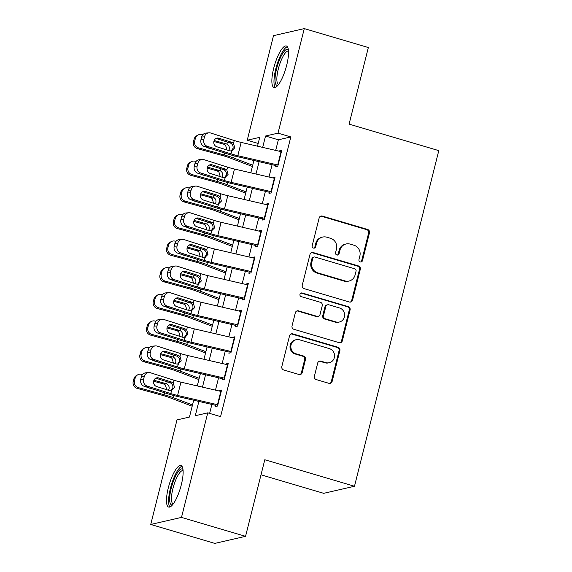 <?xml version="1.0" encoding="UTF-8"?>
<svg xmlns="http://www.w3.org/2000/svg" width="572" height="572" viewBox="0 0 572 572"><rect width="100%" height="100%" fill="white"/><g stroke="black" fill="none" stroke-linecap="round" stroke-linejoin="round"><path stroke-width="0.86" d="M360.267 261.912A1.909 1.816 77.1 0 0 362.484 260.603L369.462 232.825A2.724 2.595 77.1 0 0 367.603 229.465L322.329 216.08A2.724 2.595 77.1 0 0 319.155 217.953L312.176 245.731A1.909 1.816 77.1 0 0 314.364 248.112A1.909 1.816 77.1 0 0 315.701 246.775L316.602 243.179A8.716 8.294 77.1 0 1 322.701 237.058A8.716 8.294 77.1 0 1 326.755 237.194L330.523 238.309A8.716 8.294 77.1 0 1 336.472 249.049L335.571 252.645A1.909 1.816 77.1 0 0 337.759 255.026A1.909 1.816 77.1 0 0 339.089 253.689L339.997 250.093A8.716 8.294 77.1 0 1 346.096 243.972A8.716 8.294 77.1 0 1 350.143 244.108L353.918 245.224A8.716 8.294 77.1 0 1 359.867 255.97L358.966 259.559A1.909 1.816 77.1 0 0 360.267 261.912M360.725 261.983A1.909 1.816 77.1 0 0 361.654 260.796L368.633 233.011A2.724 2.595 77.1 0 0 366.774 229.658L321.5 216.273A2.724 2.595 77.1 0 0 320.656 216.173M313.935 248.155A1.909 1.816 77.1 0 0 314.865 246.968L315.773 243.372L316.602 243.179M337.33 255.069A1.909 1.816 77.1 0 0 338.259 253.882L339.16 250.286L339.997 250.093M168.325 487.794A21.65 5.863 106.5 0 1 180.945 465.536A21.65 5.863 106.5 0 1 181.295 484.813A21.65 5.863 106.5 0 1 168.668 507.064A21.65 5.863 106.5 0 1 168.325 487.794M273.702 68.254A21.65 5.863 106.5 0 1 286.329 45.996A21.65 5.863 106.5 0 1 286.679 65.272A21.65 5.863 106.5 0 1 274.052 87.523A21.65 5.863 106.5 0 1 273.702 68.254M314.393 376.226A2.724 2.595 77.1 0 0 316.252 379.579L328.957 383.333A2.724 2.595 77.1 0 0 332.125 381.467L339.875 350.615A2.724 2.595 77.1 0 0 338.016 347.254L292.742 333.869A2.724 2.595 77.1 0 0 289.568 335.743L281.817 366.595A2.724 2.595 77.1 0 0 283.676 369.955L299.02 374.488A2.724 2.595 77.1 0 0 302.195 372.615L305.512 359.416A2.724 2.595 77.1 0 0 303.653 356.056L296.046 353.803A7.286 6.935 77.1 0 1 296.167 339.711A7.286 6.935 77.1 0 1 299.556 339.818L329.365 348.627A7.286 6.935 77.1 0 1 329.236 362.727A7.286 6.935 77.1 0 1 325.847 362.619L320.885 361.147A2.724 2.595 77.1 0 0 317.71 363.02L314.393 376.226M258.187 143.45L247.24 140.219L273.502 35.664L304.275 28.6L368.339 47.54L349.099 124.117L438.788 150.629L354.483 486.264L264.793 459.752L245.56 536.336L181.496 517.395L150.729 524.46L176.991 419.912L189.461 417.045L193.686 400.228M304.275 28.6L278.013 133.154L265.537 136.014L262.684 147.39M198.87 401.43L195.281 415.708L207.758 412.848L220.57 416.631L290.826 136.937L278.013 133.154M207.758 412.848L181.496 517.395M349.378 302.023A2.724 2.595 77.1 0 0 352.552 300.15L360.303 269.298A2.724 2.595 77.1 0 0 358.444 265.937L313.17 252.552A2.724 2.595 77.1 0 0 309.995 254.426L302.245 285.278A2.724 2.595 77.1 0 0 304.104 288.638L349.378 302.023M350.085 309.952L342.335 340.805A2.724 2.595 77.1 0 1 339.167 342.678L293.894 329.293A2.724 2.595 77.1 0 1 292.035 325.94L295.352 312.734A2.724 2.595 77.1 0 1 298.52 310.861L316.881 316.287A2.724 2.595 77.1 0 0 320.055 314.421L322.258 305.662A2.724 2.595 77.1 0 0 320.399 302.302L301.28 296.653A1.909 1.816 77.1 0 1 301.315 292.964A1.909 1.816 77.1 0 1 302.202 292.993L348.226 306.599A2.724 2.595 77.1 0 1 350.085 309.952L349.256 310.146L341.505 340.998L342.335 340.805M276.233 164.622L275.69 166.774L277.77 166.295L281.781 150.307L279.708 150.786L279.572 151.301M269.541 191.262L268.997 193.407L271.078 192.928L275.096 176.948L273.016 177.427L272.887 177.942M262.848 217.896L262.312 220.048L264.386 219.569L268.404 203.589L266.323 204.061L266.195 204.576M256.156 244.537L255.62 246.682L257.693 246.203L261.711 230.223L259.631 230.702L259.502 231.217M249.463 271.171L248.927 273.323L251.008 272.844L255.019 256.864L252.938 257.336L252.81 257.85M242.778 297.812L242.235 299.957L244.315 299.478L248.327 283.498L246.253 283.977L246.124 284.491M236.086 324.446L235.542 326.598L237.623 326.119L241.641 310.138L239.561 310.61L239.432 311.132M229.393 351.086L228.857 353.231L230.931 352.752L234.949 336.772L232.868 337.251L232.74 337.766M222.701 377.72L222.165 379.872L224.245 379.393L228.257 363.413L226.176 363.885L226.047 364.407M290.826 136.937L278.349 139.804L275.69 150.4M272.093 164.707L268.997 177.041M265.401 191.341L262.305 203.675M258.716 217.982L255.612 230.316M252.023 244.616L248.927 256.95M245.331 271.257L242.235 283.59M238.638 297.898L235.542 310.224M231.953 324.531L228.85 336.865M225.261 351.172L222.158 363.506M218.568 377.806L215.472 390.14M211.876 404.447L209.631 413.399M216.009 404.361L215.472 406.506L217.553 406.034L221.564 390.047L219.484 390.526L219.355 391.041M261.018 474.796L323.716 493.329L354.483 486.264M245.56 536.336L214.793 543.4L150.729 524.46M257.5 146.189L259.717 137.351L247.24 140.219M197.283 385.921L200.379 373.587M203.968 359.287L207.071 346.954M210.66 332.647L213.756 320.313M217.353 306.013L220.449 293.679M224.045 279.372L227.141 267.038M230.738 252.738L233.834 240.404M237.423 226.097L240.526 213.764M244.115 199.464L247.211 187.13M250.808 172.823L253.904 160.489M259.087 161.69L255.991 174.024M252.395 188.331L249.299 200.665M245.71 214.965L242.607 227.298M239.017 241.606L235.914 253.939M232.325 268.239L229.229 280.573M225.633 294.88L222.537 307.214M218.94 321.514L215.844 333.848M212.255 348.155L209.152 360.489M205.562 374.789L202.467 387.122M278.349 139.804L265.537 136.014M279.708 150.786L281.531 151.33M273.016 177.427L274.839 177.964M266.323 204.061L268.146 204.604M259.631 230.702L261.454 231.238M252.938 257.336L254.762 257.879M246.253 283.977L248.076 284.513M239.561 310.61L241.384 311.154M232.868 337.251L234.692 337.787M226.176 363.885L227.999 364.428M219.484 390.526L221.314 391.062M346.096 243.972L345.259 244.165A8.716 8.294 77.1 0 0 339.16 250.286M322.701 237.058L321.872 237.251A8.716 8.294 77.1 0 0 315.773 243.372M350.221 302.123A2.724 2.595 77.1 0 0 351.723 300.343L359.466 269.491A2.724 2.595 77.1 0 0 357.607 266.13L312.333 252.745A2.724 2.595 77.1 0 0 311.49 252.645M356.056 271.135A1.909 1.816 77.1 0 0 354.754 268.783L315.015 257.035A1.909 1.816 77.1 0 0 312.791 258.344L311.84 262.133A8.716 8.294 77.1 0 0 317.789 272.88L344.952 280.909A8.716 8.294 77.1 0 0 349.006 281.045A8.716 8.294 77.1 0 0 355.105 274.925L356.056 271.135M314.128 257.007L313.299 257.193A1.909 1.816 77.1 0 0 311.962 258.537L312.791 258.344M349.006 281.045L348.176 281.231A8.716 8.294 77.1 0 1 344.122 281.102L316.959 273.073A8.716 8.294 77.1 0 1 311.011 262.326L311.962 258.537M340.011 342.778A2.724 2.595 77.1 0 0 341.505 340.998M318.146 316.33L317.317 316.523A2.724 2.595 77.1 0 1 316.051 316.48L297.69 311.054A2.724 2.595 77.1 0 0 296.847 310.953M349.256 310.146A2.724 2.595 77.1 0 0 347.397 306.785L301.365 293.179A1.909 1.816 77.1 0 0 300.908 293.107M335.936 321.922A7.286 6.935 77.1 0 0 344.644 315.151A7.286 6.935 77.1 0 0 339.446 307.936L328.95 304.826A2.724 2.595 77.1 0 0 325.775 306.699L323.573 315.458A2.724 2.595 77.1 0 0 325.432 318.818L335.936 321.922L335.106 322.115A7.286 6.935 77.1 0 0 338.495 322.222L339.325 322.029M327.685 304.79L326.848 304.976A2.724 2.595 77.1 0 0 324.946 306.892L325.775 306.699M335.106 322.115L324.603 319.012A2.724 2.595 77.1 0 1 322.744 315.651L324.946 306.892M329.236 362.727L328.407 362.92A7.286 6.935 77.1 0 1 325.018 362.805L320.048 361.34A2.724 2.595 77.1 0 0 319.205 361.239M296.167 339.711L295.338 339.897A7.286 6.935 77.1 0 0 295.209 353.997L296.046 353.803M299.864 374.588A2.724 2.595 77.1 0 0 301.365 372.808L304.676 359.602A2.724 2.595 77.1 0 0 302.817 356.249L295.209 353.997M329.794 383.44A2.724 2.595 77.1 0 0 331.295 381.653L339.046 350.8A2.724 2.595 77.1 0 0 337.187 347.447L291.913 334.062A2.724 2.595 77.1 0 0 291.069 333.962M216.28 138.531L230.037 142.907L231.824 142.328L218.883 138.217L216.059 138.445M202.745 134.813L201.987 134.606A5.548 5.427 60.6 0 0 195.359 138.474L194.101 139.189A5.548 5.427 -119.4 0 1 196.661 135.807L197.919 135.099M252.717 165.215L233.676 157.986A20.821 3.024 -165.9 0 0 224.188 154.948L198.641 147.926L197.383 148.634A5.548 5.427 -119.4 0 1 193.429 141.849L194.101 139.189M252.402 166.473L229.258 157.686A13.878 2.016 -165.9 0 0 222.93 155.655L197.383 148.634M214.157 140.512L226.912 144.101C228.9 145.259 229.679 146.983 229.25 149.263L228.707 150.543M193.429 141.849L194.687 141.141L195.359 138.474M194.687 141.141A5.548 5.427 60.6 0 0 198.641 147.926M207.414 147.512A4.44 4.347 -119.4 0 0 208.773 148.148L213.535 149.456M226.862 149.649L225.554 145.209L223.702 144.194L213.857 141.484M278.078 165.051A9.717 1.409 -165.9 0 0 277.692 164.958L237.816 155.72A13.878 2.016 14.1 0 1 230.895 153.825L207.364 146.346L204.497 146.582A5.548 5.055 -94.7 0 1 200.958 139.704L203.825 139.468A5.548 5.055 85.3 0 0 207.364 146.346M275.983 165.608L238.417 156.9A20.821 3.024 14.1 0 1 228.028 154.061L204.497 146.582M281.424 151.737A9.717 1.409 -165.9 0 0 281.038 151.644L241.162 142.399A13.878 2.016 14.1 0 1 234.241 140.512L210.71 133.026A5.548 5.055 85.3 0 0 208.916 132.818A5.548 5.055 85.3 0 0 204.49 136.801L203.825 139.468M231.102 151.029L233.004 148.405C233.39 146.132 232.64 144.401 230.752 143.215L230.037 142.907M204.49 136.801L201.63 137.037L200.958 139.704M201.63 137.037A5.548 5.055 -94.7 0 1 206.049 133.054L208.916 132.818M231.824 142.328L233.519 143.379L234.77 147.833L231.617 150.958L229.687 150.858L216.738 146.739A4.44 4.04 -94.7 0 1 213.914 141.234A4.44 4.04 -94.7 0 1 217.446 138.052A4.44 4.04 -94.7 0 1 218.883 138.217M232.01 150.851L230.895 153.825M277.935 85.285A18.74 5.076 106.5 0 1 276.626 68.654A18.74 5.076 106.5 0 1 288.374 49.986M288.474 51.115A17.353 4.698 -73.5 0 0 288.438 51.108A17.353 4.698 -73.5 0 0 278.328 68.94A17.353 4.698 -73.5 0 0 278.607 84.384A17.353 4.698 -73.5 0 0 278.635 84.391M287.33 46.747A21.514 5.827 -73.5 0 0 275.797 68.847A21.514 5.827 -73.5 0 0 275.304 87.437M172.551 504.826A18.74 5.076 106.5 0 1 170.213 493.121A18.74 5.076 106.5 0 1 177.964 471.979A18.74 5.076 106.5 0 1 182.99 469.526M183.09 470.656A17.353 4.698 -73.5 0 0 183.061 470.649A17.353 4.698 -73.5 0 0 179.165 473.466A17.353 4.698 -73.5 0 0 172.258 491.541A17.353 4.698 -73.5 0 0 173.223 503.925A17.353 4.698 -73.5 0 0 173.259 503.932M181.946 466.287A21.514 5.827 -73.5 0 0 178.128 469.769A21.514 5.827 -73.5 0 0 169.92 490.497A21.514 5.827 -73.5 0 0 169.92 506.978M196.053 161.447L195.295 161.24A5.548 5.427 60.6 0 0 188.667 165.115L187.409 165.823A5.548 5.427 -119.4 0 1 189.968 162.448L191.234 161.733M246.024 191.856L226.984 184.627A20.821 3.024 -165.9 0 0 217.496 181.581L191.956 174.56L190.69 175.275A5.548 5.427 -119.4 0 1 186.737 168.49L187.409 165.823M245.71 193.114L222.565 184.32A13.878 2.016 -165.9 0 0 216.237 182.296L190.69 175.275M207.464 167.153L220.22 170.735C222.208 171.9 222.987 173.623 222.558 175.904L222.015 177.184M186.737 168.49L187.995 167.782L188.667 165.115M187.995 167.782A5.548 5.427 60.6 0 0 191.956 174.56M200.722 174.145A4.44 4.347 -119.4 0 0 202.08 174.782L206.842 176.09M220.17 176.29L218.862 171.843L217.017 170.835L207.164 168.125M189.361 188.088L188.61 187.881A5.548 5.427 60.6 0 0 181.975 191.756L180.716 192.464A5.548 5.427 -119.4 0 1 183.283 189.082L184.542 188.374M239.332 218.497L220.292 211.261A20.821 3.024 -165.9 0 0 210.803 208.222L185.264 201.201L184.005 201.909A5.548 5.427 -119.4 0 1 180.044 195.123L180.716 192.464M239.017 219.748L215.873 210.961A13.878 2.016 -165.9 0 0 209.545 208.93L184.005 201.909M200.772 193.786L213.528 197.376C215.522 198.534 216.302 200.257 215.866 202.538L215.329 203.818M180.044 195.123L181.31 194.416L181.975 191.756M181.31 194.416A5.548 5.427 60.6 0 0 185.264 201.201M194.037 200.786A4.44 4.347 -119.4 0 0 195.388 201.423L200.15 202.731M213.478 202.924L212.169 198.484L210.324 197.469L200.472 194.759M182.675 214.729L181.917 214.514A5.548 5.427 60.6 0 0 175.282 218.39L174.024 219.097A5.548 5.427 -119.4 0 1 176.591 215.723L177.849 215.008M232.647 245.131L213.606 237.902A20.821 3.024 -165.9 0 0 204.118 234.856L178.571 227.835L177.313 228.55A5.548 5.427 -119.4 0 1 173.359 221.764L174.024 219.097M232.332 246.389L209.18 237.595A13.878 2.016 -165.9 0 0 202.853 235.571L177.313 228.55M194.087 220.427L206.842 224.01C208.83 225.175 209.609 226.898 209.18 229.179L208.637 230.459M173.359 221.764L174.617 221.057L175.282 218.39M174.617 221.057A5.548 5.427 60.6 0 0 178.571 227.835M187.344 227.42A4.44 4.347 -119.4 0 0 188.703 228.056L193.465 229.365M206.785 229.565L205.477 225.118L203.632 224.11L193.779 221.4M175.983 241.363L175.225 241.155A5.548 5.427 60.6 0 0 168.597 245.03L167.331 245.738A5.548 5.427 -119.4 0 1 169.898 242.356L171.157 241.649M225.954 271.772L206.914 264.536A20.821 3.024 -165.9 0 0 197.426 261.497L171.879 254.476L170.62 255.183A5.548 5.427 -119.4 0 1 166.666 248.405L167.331 245.738M225.64 273.023L202.488 264.235A13.878 2.016 -165.9 0 0 196.167 262.205L170.62 255.183M187.394 247.061L200.15 250.65C202.138 251.809 202.917 253.532 202.488 255.82L201.945 257.093M166.666 248.405L167.925 247.69L168.597 245.03M167.925 247.69A5.548 5.427 60.6 0 0 171.879 254.476M180.652 254.061A4.44 4.347 -119.4 0 0 182.01 254.697L186.772 256.006M200.1 256.199L198.791 251.759L196.94 250.743L187.094 248.033M271.393 191.692A9.717 1.409 -165.9 0 0 270.999 191.599L231.131 182.354A13.878 2.016 14.1 0 1 224.203 180.466L200.672 172.98L197.805 173.216A5.548 5.055 -94.7 0 1 194.265 166.338L197.133 166.102A5.548 5.055 85.3 0 0 200.672 172.98M269.29 192.242L231.724 183.533A20.821 3.024 14.1 0 1 221.335 180.702L197.805 173.216M274.739 178.371A9.717 1.409 -165.9 0 0 274.345 178.278L234.47 169.033A13.878 2.016 14.1 0 1 227.549 167.146L204.018 159.66A5.548 5.055 85.3 0 0 202.223 159.459A5.548 5.055 85.3 0 0 197.805 163.442L197.133 166.102M224.41 177.663L226.319 175.039C226.698 172.773 225.947 171.042 224.06 169.855L223.345 169.548L225.132 168.969L212.191 164.85L209.366 165.086L223.345 169.548M197.805 163.442L194.938 163.678L194.265 166.338M194.938 163.678A5.548 5.055 -94.7 0 1 199.356 159.695L202.223 159.459M225.132 168.969L226.827 170.013L228.078 174.474L224.925 177.599L222.994 177.492L210.053 173.373A4.44 4.04 -94.7 0 1 207.221 167.875A4.44 4.04 -94.7 0 1 210.753 164.686A4.44 4.04 -94.7 0 1 212.191 164.85M225.318 177.492L224.203 180.466M264.7 218.325A9.717 1.409 -165.9 0 0 264.307 218.239L224.438 208.994A13.878 2.016 14.1 0 1 217.51 207.1L193.98 199.621L191.112 199.857A5.548 5.055 -94.7 0 1 187.573 192.978L190.44 192.743A5.548 5.055 85.3 0 0 193.98 199.621M262.598 218.883L225.032 210.174A20.821 3.024 14.1 0 1 214.643 207.336L191.112 199.857M268.046 205.012A9.717 1.409 -165.9 0 0 267.653 204.919L227.785 195.674A13.878 2.016 14.1 0 1 220.856 193.786L197.326 186.3A5.548 5.055 85.3 0 0 195.531 186.093A5.548 5.055 85.3 0 0 191.112 190.076L190.44 192.743M217.718 204.304L219.627 201.68C220.005 199.406 219.255 197.676 217.374 196.489L216.652 196.182L218.447 195.603L205.498 191.491L202.674 191.72L216.652 196.182M191.112 190.076L188.245 190.312L187.573 192.978M188.245 190.312A5.548 5.055 -94.7 0 1 192.664 186.329L195.531 186.093M218.447 195.603L220.134 196.654L221.385 201.108L218.232 204.233L216.302 204.132L203.36 200.014A4.44 4.04 -94.7 0 1 200.529 194.509A4.44 4.04 -94.7 0 1 204.068 191.327A4.44 4.04 -94.7 0 1 205.498 191.491M218.633 204.125L217.51 207.1M258.008 244.966A9.717 1.409 -165.9 0 0 257.615 244.873L217.746 235.628A13.878 2.016 14.1 0 1 210.818 233.741L187.287 226.255L184.42 226.491A5.548 5.055 -94.7 0 1 180.888 219.612L183.748 219.376A5.548 5.055 85.3 0 0 187.287 226.255M255.913 245.524L218.34 236.808A20.821 3.024 14.1 0 1 207.958 233.977L184.42 226.491M261.354 231.646A9.717 1.409 -165.9 0 0 260.961 231.553L221.092 222.308A13.878 2.016 14.1 0 1 214.164 220.42L190.633 212.934A5.548 5.055 85.3 0 0 188.839 212.734A5.548 5.055 85.3 0 0 184.42 216.716L183.748 219.376M211.025 230.938L212.934 228.314C213.32 226.047 212.562 224.317 210.682 223.13L209.96 222.823L211.754 222.243L198.813 218.125L195.982 218.361L209.96 222.823M184.42 216.716L181.553 216.952L180.888 219.612M181.553 216.952A5.548 5.055 -94.7 0 1 185.972 212.97L188.839 212.734M211.754 222.243L213.449 223.287L214.7 227.749L211.54 230.873L209.609 230.766L196.668 226.648A4.44 4.04 -94.7 0 1 193.837 221.149A4.44 4.04 -94.7 0 1 197.376 217.961A4.44 4.04 -94.7 0 1 198.813 218.125M211.94 230.766L210.818 233.741M251.315 271.6A9.717 1.409 -165.9 0 0 250.922 271.514L211.054 262.269A13.878 2.016 14.1 0 1 204.132 260.374L180.595 252.895L177.735 253.131A5.548 5.055 -94.7 0 1 174.195 246.253L177.063 246.017A5.548 5.055 85.3 0 0 180.595 252.895M249.22 272.158L211.654 263.449A20.821 3.024 14.1 0 1 201.265 260.618L177.735 253.131M254.662 258.287A9.717 1.409 -165.9 0 0 254.268 258.194L214.4 248.949A13.878 2.016 14.1 0 1 207.479 247.061L183.941 239.575A5.548 5.055 85.3 0 0 182.146 239.368A5.548 5.055 85.3 0 0 177.728 243.35L177.063 246.017M204.34 257.579L206.242 254.955C206.628 252.681 205.877 250.951 203.989 249.764L203.267 249.456L205.062 248.877L192.12 244.766L189.296 244.995M177.728 243.35L174.86 243.586L174.195 246.253M174.86 243.586A5.548 5.055 -94.7 0 1 179.286 239.604L182.146 239.368M189.275 245.009L203.267 249.456M205.062 248.877L206.757 249.928L208.008 254.383L204.847 257.507L202.917 257.407L189.975 253.289A4.44 4.04 -94.7 0 1 187.144 247.783A4.44 4.04 -94.7 0 1 190.683 244.602A4.44 4.04 -94.7 0 1 192.12 244.766M205.248 257.4L204.132 260.374M169.291 268.003L168.533 267.789A5.548 5.427 60.6 0 0 161.905 271.664L160.646 272.379A5.548 5.427 -119.4 0 1 163.206 268.997L164.464 268.282M219.262 298.405L200.221 291.177A20.821 3.024 -165.9 0 0 190.733 288.131L165.186 281.109L163.928 281.824A5.548 5.427 -119.4 0 1 159.974 275.039L160.646 272.379M218.947 299.664L195.803 290.869A13.878 2.016 -165.9 0 0 189.475 288.846L163.928 281.824M180.702 273.702L193.458 277.284C195.445 278.45 196.225 280.173 195.796 282.454L195.252 283.733M159.974 275.039L161.232 274.331L161.905 271.664M161.232 274.331A5.548 5.427 60.6 0 0 165.186 281.109M173.959 280.695A4.44 4.347 -119.4 0 0 175.318 281.331L180.08 282.639M193.407 282.84L192.099 278.392L190.247 277.384L180.402 274.674M244.623 298.241A9.717 1.409 -165.9 0 0 244.237 298.148L204.361 288.903A13.878 2.016 14.1 0 1 197.44 287.015L173.909 279.529L171.042 279.765A5.548 5.055 -94.7 0 1 167.503 272.887L170.37 272.651A5.548 5.055 85.3 0 0 173.909 279.529M242.528 298.798L204.962 290.083A20.821 3.024 14.1 0 1 194.573 287.251L171.042 279.765M247.969 284.92A9.717 1.409 -165.9 0 0 247.583 284.827L207.707 275.59A13.878 2.016 14.1 0 1 200.786 273.695L177.256 266.209A5.548 5.055 85.3 0 0 175.461 266.009A5.548 5.055 85.3 0 0 171.035 269.991L170.37 272.651M197.647 284.212L199.549 281.588C199.935 279.322 199.185 277.592 197.297 276.405L196.582 276.097L198.37 275.518L185.428 271.4L182.604 271.636M171.035 269.991L168.175 270.227L167.503 272.887M168.175 270.227A5.548 5.055 -94.7 0 1 172.594 266.245L175.461 266.009M182.582 271.643L196.582 276.097M198.37 275.518L200.064 276.569L201.315 281.024L198.162 284.148L196.232 284.041L183.283 279.923A4.44 4.04 -94.7 0 1 180.459 274.424A4.44 4.04 -94.7 0 1 183.991 271.235A4.44 4.04 -94.7 0 1 185.428 271.4M198.555 284.041L197.44 287.015M176.133 298.355L189.89 302.731L191.677 302.152L178.736 298.041L175.911 298.269M162.598 294.637L161.84 294.43A5.548 5.427 60.6 0 0 155.212 298.305L153.954 299.013A5.548 5.427 -119.4 0 1 156.513 295.631L157.779 294.923M212.57 325.046L193.529 317.81A20.821 3.024 -165.9 0 0 184.041 314.772L158.501 307.75L157.236 308.458A5.548 5.427 -119.4 0 1 153.282 301.68L153.954 299.013M212.255 326.297L189.11 317.51A13.878 2.016 -165.9 0 0 182.783 315.479L157.236 308.458M174.01 300.336L186.765 303.925C188.753 305.083 189.532 306.807 189.103 309.094L188.56 310.367M153.282 301.68L154.54 300.965L155.212 298.305M154.54 300.965A5.548 5.427 60.6 0 0 158.501 307.75M167.267 307.336A4.44 4.347 -119.4 0 0 168.626 307.972L173.387 309.28M186.715 309.473L185.407 305.033L183.562 304.018L173.709 301.315M237.938 324.875A9.717 1.409 -165.9 0 0 237.544 324.789L197.676 315.544A13.878 2.016 14.1 0 1 190.748 313.656L167.217 306.17L164.35 306.406A5.548 5.055 -94.7 0 1 160.811 299.528L163.678 299.292A5.548 5.055 85.3 0 0 167.217 306.17M235.836 325.432L198.269 316.724A20.821 3.024 14.1 0 1 187.881 313.892L164.35 306.406M241.284 311.561A9.717 1.409 -165.9 0 0 240.891 311.468L201.022 302.223A13.878 2.016 14.1 0 1 194.094 300.336L170.563 292.85A5.548 5.055 85.3 0 0 168.769 292.642A5.548 5.055 85.3 0 0 164.35 296.625L163.678 299.292M190.955 310.853L192.864 308.229C193.243 305.956 192.492 304.225 190.605 303.046L189.89 302.731M164.35 296.625L161.483 296.861L160.811 299.528M161.483 296.861A5.548 5.055 -94.7 0 1 165.901 292.878L168.769 292.642M191.677 302.152L193.372 303.203L194.623 307.657L191.47 310.782L189.539 310.682L176.598 306.563A4.44 4.04 -94.7 0 1 173.766 301.058A4.44 4.04 -94.7 0 1 177.299 297.876A4.44 4.04 -94.7 0 1 178.736 298.041M191.87 310.675L190.748 313.656M169.441 324.996L183.197 329.372L184.992 328.793L172.043 324.674L169.219 324.91M155.906 321.278L155.155 321.071A5.548 5.427 60.6 0 0 148.52 324.939L147.261 325.654A5.548 5.427 -119.4 0 1 149.828 322.272L151.087 321.557M205.884 351.68L186.844 344.451A20.821 3.024 -165.9 0 0 177.349 341.405L151.809 334.384L150.55 335.099A5.548 5.427 -119.4 0 1 146.596 328.314L147.261 325.654M205.562 352.938L182.418 344.144A13.878 2.016 -165.9 0 0 176.09 342.12L150.55 335.099M167.317 326.977L180.073 330.559C182.068 331.724 182.847 333.447 182.411 335.728L181.875 337.008M146.596 328.314L147.855 327.606L148.52 324.939M147.855 327.606A5.548 5.427 60.6 0 0 151.809 334.384M160.582 333.969A4.44 4.347 -119.4 0 0 161.94 334.606L166.695 335.914M180.023 336.114L178.714 331.667L176.87 330.659L167.017 327.949M231.245 351.515A9.717 1.409 -165.9 0 0 230.852 351.422L190.984 342.178A13.878 2.016 14.1 0 1 184.055 340.29L160.525 332.804L157.657 333.04A5.548 5.055 -94.7 0 1 154.125 326.162L156.985 325.926A5.548 5.055 85.3 0 0 160.525 332.804M229.143 352.073L191.577 343.364A20.821 3.024 14.1 0 1 181.195 340.526L157.657 333.04M234.591 338.195A9.717 1.409 -165.9 0 0 234.198 338.102L194.33 328.864A13.878 2.016 14.1 0 1 187.401 326.969L163.871 319.491A5.548 5.055 85.3 0 0 162.076 319.283A5.548 5.055 85.3 0 0 157.657 323.266L156.985 325.926M184.263 337.494L186.172 334.863C186.551 332.597 185.8 330.866 183.919 329.679L183.197 329.372M157.657 323.266L154.79 323.502L154.125 326.162M154.79 323.502A5.548 5.055 -94.7 0 1 159.209 319.519L162.076 319.283M184.992 328.793L186.679 329.844L187.931 334.298L184.777 337.423L182.847 337.316L169.905 333.197A4.44 4.04 -94.7 0 1 167.074 327.699A4.44 4.04 -94.7 0 1 170.613 324.51A4.44 4.04 -94.7 0 1 172.043 324.674M185.178 337.316L184.055 340.29M149.22 347.912L148.463 347.704A5.548 5.427 60.6 0 0 141.827 351.58L140.569 352.288A5.548 5.427 -119.4 0 1 143.136 348.906L144.394 348.198M199.192 378.321L180.151 371.085A20.821 3.024 -165.9 0 0 170.663 368.046L145.116 361.025L143.858 361.733A5.548 5.427 -119.4 0 1 139.904 354.955L140.569 352.288M198.877 379.572L175.726 370.785A13.878 2.016 -165.9 0 0 169.398 368.754L143.858 361.733M160.632 353.61L173.387 357.2C175.375 358.358 176.155 360.081 175.726 362.369L175.182 363.642M139.904 354.955L141.162 354.24L141.827 351.58M141.162 354.24A5.548 5.427 60.6 0 0 145.116 361.025M153.889 360.61A4.44 4.347 -119.4 0 0 155.248 361.247L160.01 362.555M173.33 362.748L172.029 358.308L170.177 357.293L160.324 354.59M224.553 378.156A9.717 1.409 -165.9 0 0 224.16 378.063L184.291 368.818A13.878 2.016 14.1 0 1 177.37 366.931L153.832 359.445L150.972 359.681A5.548 5.055 -94.7 0 1 147.433 352.802L150.3 352.567A5.548 5.055 85.3 0 0 153.832 359.445M222.458 378.707L184.892 369.998A20.821 3.024 14.1 0 1 174.503 367.167L150.972 359.681M227.899 364.836A9.717 1.409 -165.9 0 0 227.506 364.743L187.637 355.498A13.878 2.016 14.1 0 1 180.709 353.61L157.178 346.124A5.548 5.055 85.3 0 0 155.384 345.917A5.548 5.055 85.3 0 0 150.965 349.9L150.3 352.567M177.57 364.128L179.479 361.504C179.865 359.23 179.107 357.5 177.227 356.32L176.505 356.006L178.3 355.434L165.358 351.315L162.534 351.544M150.965 349.9L148.098 350.135L147.433 352.802M148.098 350.135A5.548 5.055 -94.7 0 1 152.517 346.153L155.384 345.917M162.512 351.558L176.505 356.006M178.3 355.434L179.994 356.478L181.245 360.932L178.085 364.057L176.155 363.956L163.213 359.838A4.44 4.04 -94.7 0 1 160.382 354.333A4.44 4.04 -94.7 0 1 163.921 351.151A4.44 4.04 -94.7 0 1 165.358 351.315M178.485 363.956L177.37 366.931M142.528 374.553L141.77 374.345A5.548 5.427 60.6 0 0 135.142 378.214L133.884 378.929A5.548 5.427 -119.4 0 1 136.443 375.547L137.702 374.832M192.499 404.955L173.459 397.726A20.821 3.024 -165.9 0 0 163.971 394.68L138.424 387.659L137.166 388.374A5.548 5.427 -119.4 0 1 133.212 381.588L133.884 378.929M192.185 406.213L169.033 397.418A13.878 2.016 -165.9 0 0 162.713 395.395L137.166 388.374M153.94 380.251L166.695 383.833C168.683 384.999 169.462 386.722 169.033 389.003L168.49 390.283M133.212 381.588L134.47 380.881L135.142 378.214M134.47 380.881A5.548 5.427 60.6 0 0 138.424 387.659M147.197 387.244A4.44 4.347 -119.4 0 0 148.556 387.88L153.317 389.189M166.645 389.389L165.337 384.942L163.485 383.934L153.639 381.224M217.86 404.79A9.717 1.409 -165.9 0 0 217.474 404.697L177.599 395.452A13.878 2.016 14.1 0 1 170.678 393.565L147.147 386.079L144.28 386.314A5.548 5.055 -94.7 0 1 140.741 379.436L143.608 379.2A5.548 5.055 85.3 0 0 147.147 386.079M215.766 405.348L178.199 396.639A20.821 3.024 14.1 0 1 167.81 393.801L144.28 386.314M221.207 391.47A9.717 1.409 -165.9 0 0 220.813 391.377L180.945 382.139A13.878 2.016 14.1 0 1 174.024 380.244L150.486 372.765A5.548 5.055 85.3 0 0 148.691 372.558A5.548 5.055 85.3 0 0 144.273 376.54L143.608 379.2M170.885 390.769L172.787 388.138C173.173 385.871 172.422 384.141 170.535 382.954L169.82 382.647L171.607 382.067L158.666 377.949L155.841 378.185L169.82 382.647M144.273 376.54L141.413 376.776L140.741 379.436M141.413 376.776A5.548 5.055 -94.7 0 1 145.831 372.794L148.691 372.558M171.607 382.067L173.302 383.118L174.553 387.573L171.4 390.697L169.469 390.59L156.521 386.472A4.44 4.04 -94.7 0 1 153.689 380.973A4.44 4.04 -94.7 0 1 157.228 377.785A4.44 4.04 -94.7 0 1 158.666 377.949M171.793 390.59L170.678 393.565M361.654 260.796L362.484 260.603M314.865 246.968L315.701 246.775M338.259 253.882L339.089 253.689M321.5 216.273L322.329 216.08M366.774 229.658L367.603 229.465M368.633 233.011L369.462 232.825M312.333 252.745L313.17 252.552M357.607 266.13L358.444 265.937M359.466 269.491L360.303 269.298M351.723 300.343L352.552 300.15M311.011 262.326L311.84 262.133M316.959 273.073L317.789 272.88M344.122 281.102L344.952 280.909M297.69 311.054L298.52 310.861M316.051 316.48L316.881 316.287M301.365 293.179L302.202 292.993M347.397 306.785L348.226 306.599M322.744 315.651L323.573 315.458M324.603 319.012L325.432 318.818M320.048 361.34L320.885 361.147M325.018 362.805L325.847 362.619M302.817 356.249L303.653 356.056M304.676 359.602L305.512 359.416M301.365 372.808L302.195 372.615M291.913 334.062L292.742 333.869M337.187 347.447L338.016 347.254M339.046 350.8L339.875 350.615M331.295 381.653L332.125 381.467M224.188 154.948L224.674 152.996M233.676 157.986L234.213 155.856M226.912 144.101L227.42 142.078M223.702 144.194L226.133 143.808M234.241 140.512L233.519 143.379M241.162 142.399L237.816 155.72M281.038 151.644L277.692 164.958M217.496 181.581L217.989 179.637M226.984 184.627L227.52 182.497M220.22 170.735L220.728 168.711M217.017 170.835L219.441 170.442M210.803 208.222L211.297 206.27M220.292 211.261L220.828 209.13M213.528 197.376L214.035 195.352M210.324 197.469L212.748 197.083M204.118 234.856L204.604 232.911M213.606 237.902L214.142 235.771M206.842 224.01L207.35 221.986M203.632 224.11L206.056 223.716M197.426 261.497L197.912 259.545M206.914 264.536L207.45 262.405M200.15 250.65L200.658 248.627M196.94 250.743L199.371 250.357M227.549 167.146L226.827 170.013M234.47 169.033L231.131 182.354M274.345 178.278L270.999 191.599M220.856 193.786L220.134 196.654M227.785 195.674L224.438 208.994M267.653 204.919L264.307 218.239M214.164 220.42L213.449 223.287M221.092 222.308L217.746 235.628M260.961 231.553L257.615 244.873M207.479 247.061L206.757 249.928M214.4 248.949L211.054 262.269M254.268 258.194L250.922 271.514M190.733 288.131L191.22 286.186M200.221 291.177L200.758 289.046M193.458 277.284L193.965 275.268M190.247 277.384L192.678 276.991M200.786 273.695L200.064 276.569M207.707 275.59L204.361 288.903M247.583 284.827L244.237 298.148M184.041 314.772L184.534 312.827M193.529 317.81L194.065 315.68M186.765 303.925L187.273 301.902M183.562 304.018L185.986 303.632M194.094 300.336L193.372 303.203M201.022 302.223L197.676 315.544M240.891 311.468L237.544 324.789M177.349 341.405L177.842 339.461M186.844 344.451L187.373 342.321M180.073 330.559L180.58 328.542M176.87 330.659L179.293 330.266M187.401 326.969L186.679 329.844M194.33 328.864L190.984 342.178M234.198 338.102L230.852 351.422M170.663 368.046L171.15 366.101M180.151 371.085L180.688 368.954M173.387 357.2L173.895 355.176M170.177 357.293L172.601 356.907M180.709 353.61L179.994 356.478M187.637 355.498L184.291 368.818M227.506 364.743L224.16 378.063M163.971 394.68L164.457 392.735M173.459 397.726L173.995 395.595M166.695 383.833L167.203 381.817M163.485 383.934L165.916 383.54M174.024 380.244L173.302 383.118M180.945 382.139L177.599 395.452M220.813 391.377L217.474 404.697"/></g></svg>

